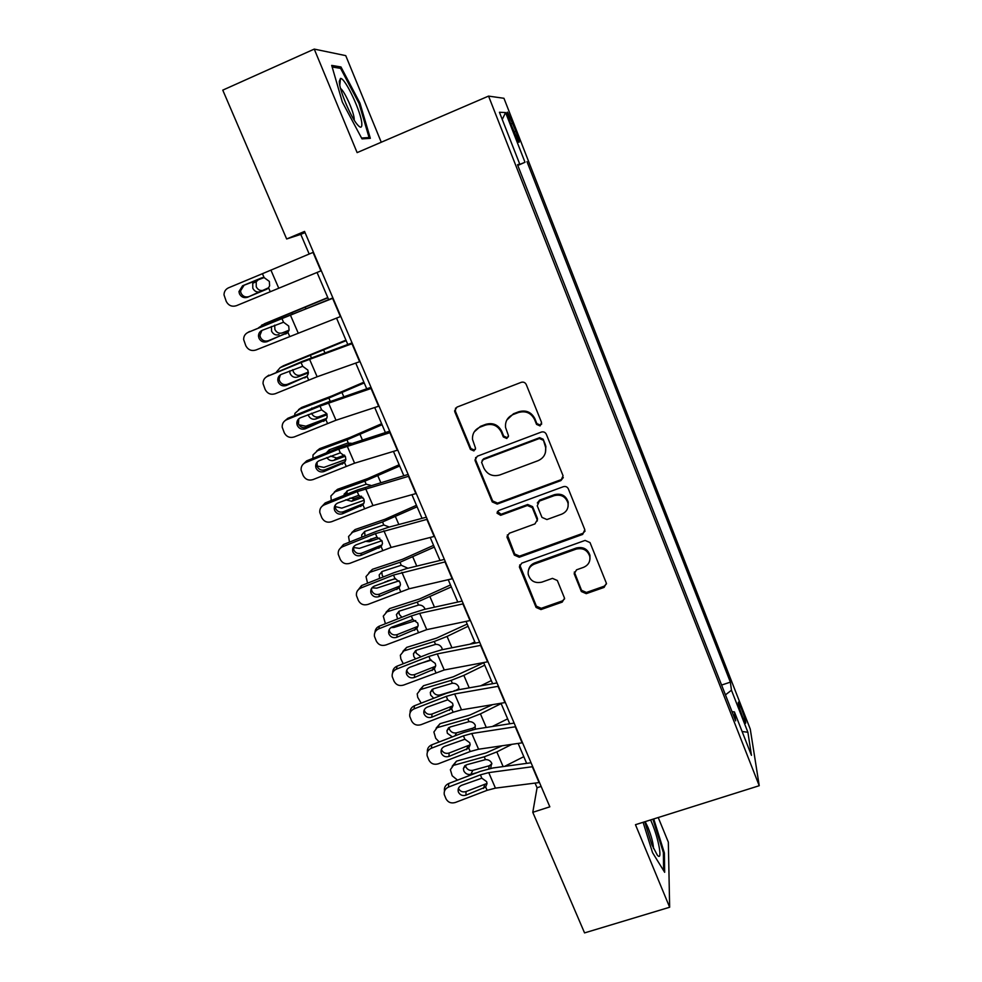 <?xml version="1.0" encoding="UTF-8"?>
<svg xmlns="http://www.w3.org/2000/svg" width="982" height="982" viewBox="0 0 982 982"><rect width="100%" height="100%" fill="white"/><g stroke="black" fill="none" stroke-linecap="round" stroke-linejoin="round"><path stroke-width="1.47" d="M540.051 425.918L541.573 422.481L526.254 384.539C525.161 382.452 523.48 381.716 521.209 382.342L456.949 407.113L454.605 410.881L454.887 412.023L470.427 449.412L473.913 450.922L475.546 448.271L472.502 439.371C472.232 433.614 474.736 429.551 480.014 427.158L485.329 425.132C492.498 423.193 497.837 425.525 501.336 432.117L503.324 436.953L506.822 438.488L508.467 435.677L505.546 427.416C505.043 421.376 507.559 417.092 513.107 414.539L518.484 412.501C525.714 410.537 531.078 412.87 534.564 419.498L536.54 424.384L540.051 425.918M506.81 420.063L513.476 413.766L518.827 411.728C526.057 409.764 531.397 412.096 534.883 418.713L536.847 423.586L540.358 425.108L541.72 423.954M455.525 408.107L455.415 411.249L470.906 448.553L474.38 450.063L475.448 449.302M474.232 431.884L480.468 426.36L485.771 424.334C492.915 422.407 498.242 424.715 501.728 431.294L503.717 436.131L507.203 437.653L508.418 436.708M741.324 708.304L738.464 702.13C737.666 702.412 739.053 707.433 742.65 717.167L745.51 723.317C746.283 722.973 744.896 717.965 741.324 708.304M581.356 591.532L586.242 593.656L604.077 587.408L606.41 583.296L590.022 542.58L585.088 540.419L521.712 563.165L519.392 566.933L536.098 607.441L540.959 609.564L562.22 602.101L564.54 598.21L557.346 580.509L552.461 578.373L541.88 582.13C534.797 583.603 530.231 580.963 528.193 574.212C527.8 569.413 529.875 566.025 534.417 564.061L576.115 549.122C582.915 547.612 587.469 550.03 589.777 556.401C590.489 561.557 588.402 565.202 583.517 567.351L576.544 569.83L574.2 573.819L581.356 591.532L581.54 590.317L586.414 592.453L604.2 586.205L606.495 583.824M381.262 142.23L345.738 55.63L314.252 49.1L357.129 152.615L488.557 96.101L759.233 785.71L635.464 824.696L669.65 907.245L584.56 932.9L532.784 812.31L549.834 806.823L304.555 231.433L286.658 238.982L300.787 234.379L309.183 254.031M314.252 49.1L222.767 90.135L286.658 238.982M560.906 480.591L563.067 475.767L546.323 434.265C545.243 432.203 543.562 431.479 541.303 432.08L477.326 456.213L474.993 459.993L475.251 461.024L492.252 501.937L497.187 504.085L560.906 480.591L563.312 477.559M568.345 488.852L584.83 529.703L582.657 534.417L519.245 557.236L514.347 555.1L506.97 537.019L509.29 533.251L534.92 523.922L537.252 519.969L532.305 507.657L527.359 505.497L500.636 515.317L497.015 513.144L498.635 510.505L563.373 486.691C565.62 486.102 567.277 486.827 568.345 488.852M510.517 123.278L518.729 142.157C519.92 143.077 518.962 139.407 515.857 131.171L507.645 112.292C506.442 111.334 507.399 114.992 510.517 123.278M488.557 96.101L503.95 98.286L750.26 729.086L759.233 785.71M517.588 164.939L519.723 164.031L517.514 164.755L735.641 720.874L734.413 711.901L732.044 711.704M519.723 164.031L499.433 112.267L505.57 112.562L525.014 162.263L517.723 165.258M517.796 165.455L525.014 162.263M526.978 161.613L730.363 682.146L731.467 690.236L747.891 732.253L751.451 755.354L734.413 711.901M669.65 907.245L668.337 842.151L658.235 817.527M535.08 783.096L537.068 787.748L532.784 812.31M317.039 272.444L328.626 299.571M336.519 318.058L347.788 344.461M355.742 363.082L366.703 388.762M374.719 407.518L385.386 432.51M393.451 451.389L403.823 475.705M411.937 494.707L422.039 518.349M430.202 537.461L440.022 560.464M448.234 579.687L457.784 602.052M466.033 621.385L475.313 643.124M483.623 662.568L492.645 683.705M500.992 703.247L509.756 723.783M518.14 743.411L526.659 763.37M305.046 232.587L300.787 234.379M541.131 786.422L537.068 787.748M721.598 685.055L730.363 682.146M725.44 694.875L731.467 690.236M502.256 119.46L505.57 112.562M747.891 732.253L742.11 731.516M342.337 102.079L362.014 138.879L370.337 138.327L359.94 103.061L340.975 66.96L331.695 65.401L342.337 102.079M643.1 822.29L652.527 852.622L664.667 872.311L664.384 852.99L653.73 818.939M338.557 68.04L340.975 66.96M359.019 103.454L359.94 103.061M663.378 853.309L664.384 852.99M475.644 457.489L475.718 460.141L492.669 500.955L497.592 503.103L561.152 479.646M542.874 440.046L539.363 438.512L483.23 459.637L481.585 462.301L483.868 468.07C487.342 474.564 492.645 476.871 499.752 474.981L538.062 460.693C543.832 458.066 546.336 453.623 545.599 447.362L543.156 439.212L539.658 437.677L539.363 438.512M482.113 460.46L483.672 458.754L539.658 437.677M545.378 452.812L545.882 446.515L545.219 444.306L544.936 445.165M543.156 439.212L545.219 444.306M507.363 534.883L514.703 553.995L519.588 556.119L582.842 533.349L585.088 531.078M537.277 521.012L537.338 518.165L532.625 506.651L527.69 504.502L501.029 514.286L500.636 515.317M497.432 511.438L501.029 514.286M561.716 514.163C566.577 511.99 568.676 508.308 568.001 503.115C565.706 496.561 561.103 494.069 554.204 495.652L539.376 501.09L537.252 505.84L541.978 517.391L546.925 519.552L561.716 514.163M568.075 506.626L568.222 502.121C565.927 495.579 561.348 493.099 554.462 494.67L554.204 495.652M537.326 502.956L539.683 500.096L554.462 494.67M574.335 571.978L581.54 590.317M589.961 559.163L589.937 555.272C587.641 548.926 583.099 546.508 576.324 548.017L576.115 549.122M528.598 569.818C529.396 566.504 531.434 564.208 534.724 562.919L576.324 548.017M519.723 564.908L536.393 606.201L541.242 608.312L562.453 600.861L564.601 598.824M262.636 277.624L258.855 279.207L256.216 281.797L256.253 286.793C258.008 290.009 260.476 291.151 263.655 290.218L267.755 288.585M260.23 291.691C257.038 292.624 254.559 291.47 252.791 288.254L252.742 283.233L255.394 280.619L262.513 277.648M267.89 288.463L263.655 290.218M321.286 270.713L236.404 305.697C231.973 307.035 228.597 305.623 226.265 301.474L224.006 294.846C224.092 291.556 225.602 289.211 228.524 287.824L262.427 273.696L264.109 277.575L269.338 281.429L269.633 285.774L268.552 287.787L247.599 297.251C244.052 298.319 241.339 297.19 239.473 293.863L238.945 291.605L242.566 285.787L261.777 277.82M313.418 252.251L262.427 273.696M244.101 285.185L240.504 290.954L241.032 293.201C242.885 296.503 245.574 297.632 249.097 296.564L266.932 289.15M264.109 277.575L242.566 285.787M327.767 297.583L264.968 323.532L258.622 327.73M327.865 297.804L261.58 325.189M274.653 325.152L274.899 329.498C276.642 332.677 279.097 333.819 282.264 332.923L288.88 330.676M278.974 334.653C275.782 335.537 273.315 334.383 271.572 331.204L271.449 326.478M264.195 323.9L264.968 323.532M289.027 330.21L282.264 332.923M345.946 340.14L283.442 365.734L280.177 367.636L276.433 372.031M346.155 340.631L280.177 367.636M292.808 369.649L293.323 371.687C295.042 374.817 297.485 375.971 300.652 375.112L297.485 377.076L308.373 372.841M297.485 377.076C294.305 377.923 291.85 376.781 290.12 373.626L289.592 370.975M281.846 366.654L283.442 365.734M308.36 372.117L300.652 375.112M363.892 382.182L331.83 395.967L301.683 407.432L294.956 413.348L294.6 415.533M364.224 382.943L328.847 398.054L298.553 409.555M326.76 418.344L305.844 426.188L298.909 424.813M296.895 422.285L297.423 423.168M311.478 413.262L311.515 413.361C313.221 416.466 315.652 417.608 318.806 416.785L315.774 418.983L327.116 414.711M315.774 418.983C312.595 419.793 310.152 418.651 308.434 415.533L308.127 414.637M309.244 409.555L330.197 401.172L328.847 398.054M299.387 408.991L301.683 407.432M311.871 408.009L311.515 408.635M326.822 413.778L318.806 416.785M340.779 316.437L255.934 350.009C251.527 351.323 248.164 349.923 245.856 345.836L243.646 339.551C243.634 336.188 245.144 333.782 248.151 332.358L281.859 318.401L283.528 322.231L288.72 326.049L289.076 330.05L287.91 332.309L267.067 341.662C263.544 342.718 260.856 341.601 259.015 338.311L258.499 336.274C258.438 333.512 259.641 331.523 262.108 330.345L283.528 322.231M332.886 297.902L248.151 332.358M333.021 298.209L281.859 318.401M247.93 332.444L249.637 331.45M261.936 330.418L259.923 335.353L260.426 337.366C262.255 340.631 264.931 341.748 268.442 340.693L287.37 332.873M360.026 361.56L317.137 376.769L275.205 393.745C270.823 395.046 267.497 393.672 265.214 389.621L263.041 383.655C262.955 380.23 264.453 377.775 267.521 376.315L301.057 362.542L302.702 366.311L307.857 370.091L308.25 373.798L307.035 376.278L286.302 385.509C282.791 386.54 280.115 385.447 278.299 382.194L277.808 380.353C277.685 377.542 278.876 375.541 281.392 374.338L302.702 366.311M352.059 342.89L302.198 361.45L267.521 376.315M352.354 343.577L301.057 362.542M266.245 377.002L268.884 375.136M280.349 374.891L279.097 379.15L279.588 380.979C281.392 384.208 284.043 385.3 287.53 384.269L307.035 376.278L308.667 380.034M379.015 406.106L335.991 420.247L294.232 436.941C289.886 438.218 286.572 436.867 284.314 432.866L282.19 427.158C282.043 423.696 283.528 421.217 286.646 419.731L320.009 406.118L321.63 409.85L326.748 413.582L327.178 417.019L325.914 419.682L305.279 428.803C301.793 429.821 299.142 428.741 297.35 425.537L296.883 423.856C296.699 421.02 297.89 418.995 300.443 417.767L321.63 409.85M371 387.313L321.028 404.756L287.873 418.283L286.646 419.731M371.442 388.356L320.009 406.118M284.547 421.045L287.873 418.283M298.724 418.848L298.503 424.052C300.296 427.231 302.922 428.312 306.384 427.293L326.282 419.191M381.63 423.721L349.813 437.555L319.715 448.627L313.025 454.924L312.902 458.349M382.059 424.727L346.953 439.862L316.707 450.983M345.885 459.441L323.9 467.407L316.953 465.971M326.282 452.923L329.228 449.83L347.297 443.201L351.237 443.238M315.787 464.744L316.462 465.517M330.48 456.102L336.752 457.956L333.831 460.374L345.259 456.225M333.831 460.374C330.983 461.147 328.663 460.202 326.859 457.575M316.83 450.885L319.715 448.627M329.608 449.695L329.007 451.818M344.547 455.12L336.752 457.956M397.759 450.087L354.6 463.185L313.025 479.584C308.704 480.861 305.414 479.523 303.18 475.57L301.106 470.083C300.897 466.597 302.37 464.105 305.537 462.596L338.729 449.155L340.324 452.837L345.406 456.532L345.848 459.723L344.547 462.547L324.023 471.544C320.562 472.563 317.935 471.495 316.143 468.328L315.713 466.781C315.48 463.934 316.658 461.896 319.248 460.656L340.324 452.837M389.694 431.159L339.612 447.522L306.642 460.877L305.537 462.596M390.284 432.559L338.729 449.155M302.824 464.511L306.642 460.877M317.063 462.215L317.186 466.585C318.954 469.727 321.556 470.795 325.005 469.789L345.222 461.577M361.83 123.904C361.671 113.04 345.173 77.676 340.496 78.413L339.281 81.383C339.232 89.755 350.734 117.153 357.411 124.677C360.504 128.237 361.977 127.979 361.83 123.904M354.195 120.099L354.207 119.129C354.134 112.513 344.731 91.314 340.558 88.466M332.149 66.985L340.594 68.372L358.995 103.343L369.06 137.541L361.548 138.02M366.667 138.572L369.06 137.541M644.744 821.774L651.864 844.729L657.24 854.991C662.862 862.38 658.947 839.573 651.925 822.965L650.612 819.921M653.521 848.497C653.251 843.182 651.422 836.185 648.034 827.531L645.162 821.639M652.92 819.197L663.378 852.597L663.611 870.604M399.158 464.756L367.575 478.627L337.526 489.318L330.885 495.984L331.253 500.513M399.686 466.008L364.838 481.168L334.641 491.908M364.224 500.255L341.748 508.136L334.543 506.417M343.921 495.407L347.137 490.853L366.163 484.212L370.619 485.317M349.899 498.156L354.477 498.635L351.679 501.274L362.824 497.358M351.679 501.274L345.787 499.801M334.346 492.019L337.526 489.318M347.186 490.828L346.916 494.204M361.462 496.18L354.477 498.635M416.466 505.3L385.128 519.208L355.128 529.543L348.549 536.528L349.518 542.101M417.105 506.798L382.514 521.97L352.354 532.342M381.973 540.714L359.387 548.373L353.225 547.44M361.744 537.215L361.732 534.834L364.813 531.385L383.815 524.977L389.302 527.052M370.509 539.106L371.994 538.836L369.318 541.683L379.752 538.136M369.318 541.683L364.985 541.315M351.728 532.6L355.128 529.543M364.604 531.471L365.034 535.902M376.83 537.191L371.994 538.836M433.578 545.366L402.473 559.31L372.522 569.278L366.004 576.581L367.563 583.173M434.314 547.097L399.969 562.281L369.87 572.285M399.158 580.816L376.818 588.132L371.933 587.862M379.641 578.386L379.162 574.961L382.293 571.438L401.257 565.264L407.125 567.866M387.252 581L395.66 578.693M386.736 581.614L385.054 581.872M368.937 572.69L372.522 569.278M381.851 571.61L382.145 575.133L383.336 576.913M450.48 584.953L419.621 598.934L389.707 608.558L383.275 616.144L385.423 623.742M451.315 586.929L417.227 602.126L387.166 611.774M415.717 620.563L394.04 627.424L390.922 627.633M397.587 618.942L396.409 614.597L399.564 611.025L418.504 605.059C421.364 604.863 423.488 606.041 424.85 608.582M385.987 612.302L389.707 608.558M398.913 611.283L399.281 614.388L401.883 617.248M467.187 624.073L436.548 638.104L406.695 647.371L400.337 655.227L400.828 658.885L403.271 663.734M468.119 626.27L447.055 636.422L434.277 641.479L404.265 650.784M474.785 641.884L470.071 644.167M431.356 660.064L417.264 664.36M415.595 658.91L413.839 656.627L413.447 653.767L416.626 650.133L435.529 644.388C438.389 644.217 440.501 645.383 441.839 647.887L442.244 649.372M402.853 651.434L406.695 647.371M415.803 650.477L416.221 653.177L421.033 656.786M416.258 493.492L372.976 505.57L331.585 521.712C327.276 522.964 324.023 521.638 321.814 517.747L319.788 512.457C319.518 508.958 320.991 506.442 324.195 504.92L357.202 491.638L358.786 495.284L363.831 498.942L364.285 501.912L362.959 504.871L342.534 513.77C339.085 514.764 336.482 513.709 334.715 510.579L334.297 509.167C334.04 506.307 335.206 504.257 337.82 503.005L358.786 495.284M408.144 474.453L357.976 489.76L325.165 502.956L324.195 504.92M408.893 476.196L357.202 491.638M321.04 507.375L325.165 502.956M335.304 504.969L335.623 508.59C337.378 511.696 339.968 512.751 343.393 511.745L363.868 503.435M434.535 536.356L391.118 547.44L349.923 563.312C345.639 564.54 342.399 563.238 340.226 559.384L338.238 554.29C337.918 550.779 339.379 548.263 342.62 546.728L375.455 533.607L377.014 537.203L382.023 540.824L382.477 543.598L381.139 546.667L360.824 555.456C357.387 556.45 354.797 555.407 353.066 552.314L352.661 551C352.366 548.152 353.532 546.09 356.159 544.838L377.014 537.203M426.372 517.195L388.688 527.211L376.106 531.471L343.467 544.519L342.62 546.728M427.256 519.282L375.455 533.607M339.171 549.613L343.467 544.519M353.422 547.121L353.851 550.08C355.582 553.136 358.148 554.179 361.56 553.197L381.961 544.949M452.579 578.68L409.04 588.795L368.029 604.396C363.77 605.612 360.554 604.323 358.393 600.53L356.454 595.595C356.098 592.085 357.546 589.568 360.811 588.022L393.487 575.059L395.022 578.607L399.993 582.191L400.447 584.793L399.097 587.96L378.88 596.639C375.468 597.621 372.902 596.59 371.171 593.545L370.803 592.318C370.472 589.47 371.626 587.408 374.277 586.144L395.022 578.607M444.355 559.409L406.585 568.578L394.015 572.678L361.548 585.567L360.811 588.022M445.386 561.814L393.487 575.059M357.153 591.25L361.548 585.567M371.38 588.684L371.847 591.054C373.565 594.085 376.106 595.117 379.506 594.135L399.809 585.996M470.39 620.477L426.753 629.634L385.914 644.978C381.667 646.193 378.487 644.916 376.352 641.16L374.449 636.385C374.056 632.874 375.505 630.358 378.782 628.811L411.286 615.996L412.808 619.495L417.743 623.054L418.197 625.497L416.834 628.738L396.716 637.318C393.328 638.288 390.775 637.269 389.068 634.262L388.712 633.12C388.356 630.272 389.51 628.222 392.174 626.958L412.808 619.495M462.129 601.094L424.249 609.429L411.716 613.382L379.408 626.111L378.782 628.811M463.295 603.82L419.695 613.357L411.286 615.996M374.989 632.31C375.185 629.401 376.658 627.338 379.408 626.111M389.179 629.671L389.621 631.536C391.315 634.532 393.856 635.55 397.231 634.581L417.424 626.528M487.98 661.745L444.232 669.982L403.577 685.08C399.367 686.271 396.2 685.006 394.089 681.299L392.223 676.659C391.806 673.173 393.242 670.645 396.532 669.098L428.876 656.442L430.386 659.904L435.272 663.415L435.726 665.71L434.351 669.024L414.343 677.506C410.967 678.464 408.426 677.457 406.744 674.487L406.401 673.419C406.02 670.583 407.174 668.533 409.85 667.269L430.386 659.904M479.682 642.265L441.716 649.802L429.183 653.582L397.047 666.177L396.532 669.098M480.971 645.297L437.272 653.902L428.876 656.442M392.653 672.793C392.653 669.699 394.126 667.49 397.047 666.177M406.793 670.105L407.186 671.528C408.868 674.487 411.384 675.493 414.735 674.536L434.83 666.582M483.696 662.752L453.291 676.807L423.488 685.731L417.203 693.844L417.706 697.306L421.18 703.137M484.727 665.17L463.835 675.371L451.119 680.391L421.168 689.339M491.319 680.587L480.689 685.817M433.749 698.251L430.693 695.17L430.288 692.457L433.492 688.787L452.371 683.251C455.218 683.091 457.305 684.258 458.643 686.737L458.987 689.671L446.454 693.317L414.478 705.751L414.073 708.894C410.771 710.452 409.334 712.969 409.776 716.443L411.605 720.96C413.692 724.618 416.834 725.87 421.033 724.679L453.144 712.232L461.515 709.839L505.362 702.511M419.56 690.101L423.488 685.731M432.534 689.192L432.964 691.524C434.547 694.397 436.904 695.538 440.01 694.949L439.322 696.091M456.409 690.199L454.028 690.788M451.217 691.623L440.01 694.949M456.434 690.076L458.508 688.848M497.015 682.932L458.962 689.671M498.439 686.258L454.629 693.955L446.245 696.385L414.073 708.894M410.12 712.736C409.948 709.495 411.397 707.163 414.478 705.751M424.212 709.998L424.543 711.042C426.2 713.963 428.704 714.957 432.043 714.012L452.039 706.156M451.659 708.832L431.749 717.204C428.385 718.149 425.881 717.155 424.212 714.221L423.88 713.214C423.488 710.391 424.629 708.353 427.317 707.089L447.743 699.81L452.592 703.296L453.033 705.444L451.659 708.832L453.144 712.232M492.596 704.646L469.838 715.056L440.083 723.66L433.884 731.995L435.713 738.292L439.2 741.95M501.139 703.603L480.431 713.877L467.776 718.836L437.874 727.453M507.657 718.849L492.277 726.52M452.358 736.868L447.35 733.259L446.945 730.694L450.161 726.987L469.003 721.672C471.839 721.524 473.925 722.678 475.239 725.133L475.178 729.209M436.118 728.178L440.083 723.66M449.081 727.453L449.51 729.43C451.082 732.265 453.426 733.407 456.532 732.842L454.838 735.911M472.612 729.724L472.919 728.165L456.532 732.842M472.919 728.165L474.993 726.962M522.522 742.773L478.578 749.217L470.218 751.512L438.279 763.824C434.105 764.99 430.988 763.763 428.913 760.142L427.133 755.747C426.654 752.286 428.091 749.769 431.405 748.223L463.418 735.862L464.891 739.237L469.703 742.687L470.145 744.724L468.758 748.149L448.946 756.435C445.607 757.368 443.115 756.386 441.458 753.476L441.151 752.543C440.734 749.732 441.875 747.695 444.564 746.43L464.891 739.237M514.138 723.096L476 729.061L463.516 732.56L431.699 744.859L431.405 748.223M515.685 726.717L471.777 733.517L463.418 735.862M427.416 752.151C427.047 748.775 428.471 746.345 431.699 744.859M441.446 749.389L441.691 750.088C443.336 752.973 445.816 753.943 449.13 753.022L469.028 745.252M502.207 745.755L486.188 752.863L456.495 761.148L450.37 769.692L452.186 775.792L457.514 780.113M511.917 744.331L496.818 751.917L484.224 756.827L454.384 765.125M523.799 756.668L504.564 766.39M465.456 765.26L465.873 766.893C467.42 769.704 469.752 770.845 472.858 770.305L470.832 774.344C467.714 774.884 465.37 773.73 463.811 770.919L463.406 768.476L466.646 764.757L485.439 759.638C488.275 759.503 490.349 760.657 491.651 763.075L490.669 768.329M470.832 774.344L476.847 772.699M452.199 766.267L456.495 761.148M488.754 768.746L489.208 765.8L472.858 770.305M489.208 765.8L491.908 763.861M539.474 782.531L495.444 788.129L487.109 790.326L455.317 802.49C451.168 803.644 448.074 802.429 446.024 798.857L444.269 794.573C443.778 791.124 445.202 788.62 448.529 787.073L480.37 774.859L481.831 778.198L486.618 781.611L487.035 783.538L485.66 786.999L465.947 795.187C462.62 796.107 460.141 795.138 458.508 792.265L458.213 791.382C457.784 788.595 458.913 786.57 461.614 785.305L481.831 778.198M531.053 762.769L492.829 767.998L480.37 771.349L448.713 783.501L448.529 787.073M532.723 766.684L488.729 772.613L480.37 774.859M444.478 790.952C443.999 787.515 445.411 785.035 448.713 783.501M458.484 788.264L458.631 788.656C460.263 791.517 462.718 792.486 466.02 791.566L485.82 783.882M510.812 124.039L512.751 123.216M513.917 131.993L515.857 131.171M534.883 418.713L534.564 419.498M518.827 411.728L518.484 412.501M513.476 413.766L513.107 414.539M503.717 436.131L503.324 436.953M501.728 431.294L501.336 432.117M485.771 424.334L485.329 425.132M480.468 426.36L480.014 427.158M470.906 448.553L470.427 449.412M455.415 411.249L454.887 412.023M536.847 423.586L536.54 424.384M497.592 503.103L497.187 504.085M492.669 500.955L492.252 501.937M475.718 460.141L475.251 461.024M483.672 458.754L483.23 459.637M582.842 533.349L582.657 534.417M519.588 556.119L519.245 557.236M514.703 553.995L514.347 555.1M507.584 536.859L507.215 537.927M537.338 518.165L537.044 519.196M532.625 506.651L532.305 507.657M527.69 504.502L527.359 505.497M539.683 500.096L539.376 501.09M574.605 573.304L574.396 574.47M534.724 562.919L534.417 564.061M562.453 600.861L562.22 602.101M541.242 608.312L540.959 609.564M536.393 606.201L536.098 607.441M519.969 566.651L519.625 567.805M604.2 586.205L604.077 587.408M586.414 592.453L586.242 593.656M255.394 280.619L258.855 279.207M268.552 287.787L270.234 291.654M270.922 270.136L278.728 288.143M313.037 252.411L320.905 270.86M249.097 296.564L247.599 297.251M305.795 308.544L305.279 307.354M292.366 313.823L291.949 312.877M324.882 352.833L323.778 350.267M311.404 357.792L310.508 355.73M343.725 396.568L342.031 392.653M287.91 332.309L289.567 336.126M290.353 314.964L298.062 332.738M332.628 298.368L340.398 316.585M268.442 340.693L267.067 341.662M285.59 334.015L286.818 333.328M309.539 359.228L317.137 376.769M351.973 343.725L359.633 361.707M287.53 384.269L286.302 385.509M304.715 377.947L306.826 376.511M325.914 419.682L327.522 423.402M328.479 402.927L335.991 420.247M371.061 388.491L378.622 406.241M306.384 427.293L305.279 428.803M323.606 421.339L326.11 419.265M362.321 439.752L360.075 434.523M348.291 442.943L346.953 439.862M344.547 462.547L346.143 466.205M347.186 446.073L354.6 463.185M389.891 432.681L397.366 450.198M325.005 469.789L324.023 471.544M342.264 464.179L344.633 461.847M380.697 482.395L377.886 475.877M366.163 484.212L364.838 481.168M398.839 524.511L395.5 516.741M383.815 524.977L382.514 521.97M416.761 566.098L412.894 557.113M401.257 565.264L399.969 562.281M434.461 607.183L430.079 597.007M418.504 605.059L417.227 602.126M451.941 647.764L447.055 636.422M435.529 644.388L434.277 641.479M362.959 504.871L364.531 508.492M365.648 488.68L372.976 505.57M408.5 476.307L415.865 493.602M343.393 511.745L342.534 513.77M360.676 506.491L362.923 503.913M381.139 546.667L382.698 550.251M383.888 530.759L391.118 547.44M426.863 519.38L434.142 536.467M361.56 553.197L360.824 555.456M378.868 548.263L380.979 545.452M399.097 587.96L400.631 591.495M401.896 572.31L409.04 588.795M444.993 561.913L452.186 578.779M379.506 594.135L378.88 596.639M396.826 589.531L398.827 586.487M416.834 628.738L418.344 632.236M419.695 613.357L426.753 629.634M462.903 603.905L469.997 620.563M397.231 634.581L396.716 637.318M414.576 630.297L416.454 627.019M434.351 669.024L435.848 672.474M437.272 653.902L444.232 669.982M480.579 645.383L487.588 661.819M414.735 674.536L414.343 677.506M432.105 670.571L433.872 667.06M469.212 687.854L463.835 675.371M452.371 683.251L451.119 680.391M446.245 696.385L447.743 699.81M454.629 693.955L461.515 709.839M498.034 686.332L504.969 702.572M432.043 714.012L431.749 717.204M449.425 710.342L451.069 706.623M486.274 727.453L480.431 713.877M469.003 721.672L467.776 718.836M468.758 748.149L470.218 751.512M471.777 733.517L478.578 749.217M515.28 726.79L522.129 742.834M449.13 753.022L448.946 756.435M466.536 749.647L468.07 745.719M503.14 766.586L496.818 751.917M485.439 759.638L484.224 756.827M485.66 786.999L487.109 790.326M488.729 772.613L495.444 788.129M532.318 766.746L539.081 782.593M466.02 791.566L465.947 795.187M483.439 788.485L484.863 784.348M455.132 410.12L454.605 410.881M475.448 459.11L474.993 459.993M545.882 446.515L545.599 447.362M507.338 535.951L506.97 537.019M537.559 518.938L537.252 519.969M497.42 512.125L497.015 513.144M568.222 502.121L568.001 503.115M574.409 572.653L574.2 573.819M589.937 555.272L589.777 556.401M519.736 565.792L519.392 566.933M252.742 283.233L256.216 281.797M238.945 291.605L240.504 290.954M258.499 336.274L259.923 335.353M277.808 380.353L279.097 379.15M296.883 423.856L298.037 422.383M326.552 452.812L329.191 450.689M315.713 466.781L316.744 465.051M339.809 85.311L340.496 78.413M344.081 494.204L346.928 491.614M361.732 534.834L364.445 532.023M379.162 574.961L381.777 571.929M396.409 614.597L398.901 611.369M413.447 653.767L415.681 650.538M334.297 509.167L335.218 507.178M352.661 551L353.459 548.766M370.803 592.318L371.478 589.838M388.712 633.12L389.265 630.407M406.401 673.419L406.855 670.473M430.288 692.457L432.215 689.376M423.88 713.214L424.224 710.047M446.945 730.694L448.602 727.772M441.151 752.543L441.348 749.61M463.406 768.476L464.817 765.714M458.213 791.382L458.312 788.742"/></g></svg>
